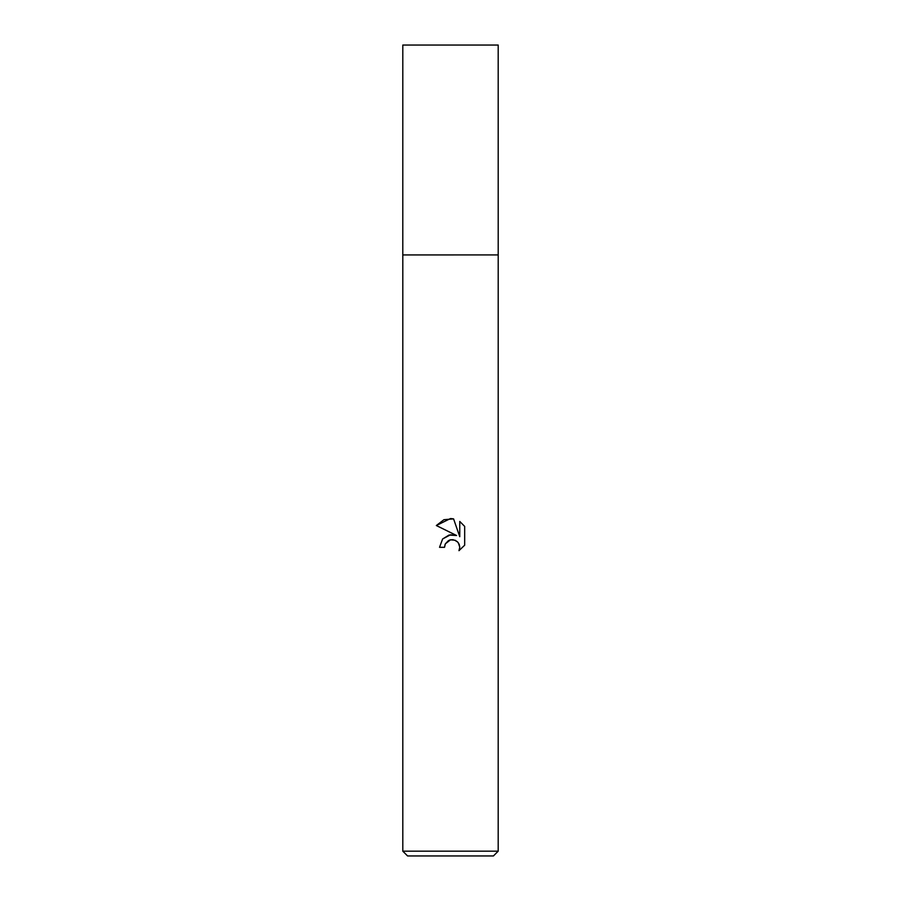 <?xml version="1.0" encoding="UTF-8"?>
<svg xmlns="http://www.w3.org/2000/svg" width="901" height="901" viewBox="0 0 901 901"><rect width="100%" height="100%" fill="white"/><g stroke="black" fill="none" stroke-linecap="round" stroke-linejoin="round"><path stroke-width="0.68" stroke-dasharray="4.5 3.38" d="M498.197 254.938L402.792 254.927L498.208 254.927M498.197 851.175L402.803 851.175M493.433 855.95L407.567 855.95M445.049 544.519L445.342 543.855M464.679 545.206L464.679 526.398M442.582 539.012L439.53 547.312L444.542 547.312M436.332 525.531L456.57 535.509M448.439 540.611L449.25 540.217M453.248 539.722L458.327 542.785M459.758 521.431L459.758 536.681L453.575 518.875M498.197 45.05L402.803 45.05"/><path stroke-width="1.35" d="M402.803 851.175L402.803 254.938L498.208 254.927L498.197 45.05L402.803 45.05L402.792 254.927L498.208 254.927L498.197 851.175L402.803 851.175L407.567 855.95L493.433 855.95L498.197 851.175M450.5 539.823L445.342 543.855L444.542 547.312L439.53 547.312L442.639 538.944L450.5 534.777L456.57 535.509L436.332 525.531L450.5 518.537L453.575 518.875L459.758 536.681L459.758 521.431L464.679 526.398L464.679 545.206L458.969 550.669L459.78 547.256L459.195 544.339L457.55 541.873L455.084 540.228L450.5 539.823L453.248 539.722M444.542 547.312L445.049 544.519M458.327 542.785L459.78 547.256L458.969 550.669L464.679 545.206M456.57 535.509L449.036 535.048L442.582 539.012M445.342 543.855L448.439 540.611M449.25 540.217L450.309 539.868M464.679 526.398L459.758 521.431M453.575 518.875L443.934 519.708L436.332 525.531"/></g></svg>
